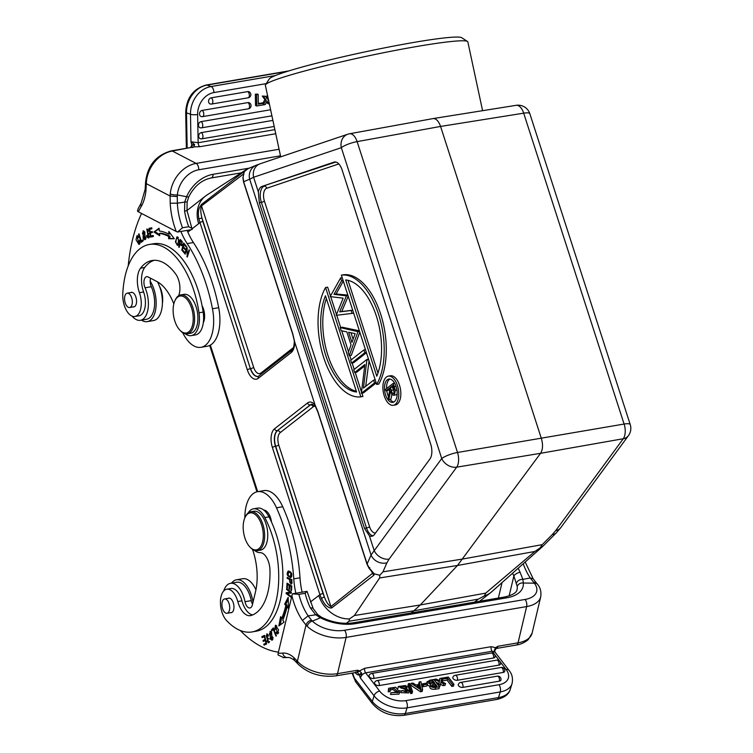<?xml version="1.0" encoding="UTF-8"?>
<svg xmlns="http://www.w3.org/2000/svg" width="753" height="753" viewBox="0 0 753 753"><rect width="100%" height="100%" fill="white"/><g stroke="black" fill="none" stroke-linecap="round" stroke-linejoin="round"><path stroke-width="1.13" d="M248.123 513A22.185 11.474 80.3 0 1 253.45 508.83A22.185 11.474 80.3 0 1 264.83 517.546A72.476 37.481 80.3 0 1 276.116 600.979A72.476 37.481 80.3 0 1 252.029 631.936A72.476 37.481 80.3 0 1 226.531 620.5A17.253 8.923 80.3 0 1 221.053 596.574A17.253 8.923 80.3 0 1 226.794 589.204A17.253 8.923 80.3 0 1 237.788 601.543A19.719 10.203 -99.7 0 0 250.363 615.653A19.719 10.203 -99.7 0 0 250.947 615.521A56.202 29.066 -99.7 0 0 267.974 591.886A56.202 29.066 -99.7 0 0 269.941 569.71A14.787 7.652 -99.7 0 0 260.077 552.646A22.185 11.474 80.3 0 1 254.514 550.396M230.531 612.688A7.398 3.821 -99.7 0 0 231.237 612.697A7.398 3.821 -99.7 0 0 233.694 609.535A7.398 3.821 -99.7 0 0 232.865 601.703A7.398 3.821 -99.7 0 0 228.743 598.117A7.398 3.821 -99.7 0 0 228.084 598.353M244.941 517.64L245.337 516.774A19.719 10.203 80.3 0 1 250.74 511.786L253.865 511.259A19.719 10.203 80.3 0 1 264.849 520.841A19.719 10.203 80.3 0 1 267.051 541.708A19.719 10.203 80.3 0 1 260.5 550.132L257.375 550.669A19.719 10.203 80.3 0 1 250.627 547.76L249.968 547.073A18.731 9.685 -99.7 0 0 262.609 541.84A18.731 9.685 -99.7 0 0 257.931 517.396A18.731 9.685 -99.7 0 0 244.941 517.64A18.731 9.685 -99.7 0 0 243.85 520.907A18.731 9.685 -99.7 0 0 249.968 547.073M253.45 508.83L257.601 508.115A22.185 11.474 80.3 0 1 268.99 516.84A72.476 37.481 80.3 0 1 280.276 600.263A72.476 37.481 80.3 0 1 256.189 631.221L252.029 631.936M226.794 589.204L230.955 588.488A17.253 8.923 80.3 0 1 241.948 600.838A19.719 10.203 -99.7 0 0 252.622 614.928M250.74 511.786A19.719 10.203 80.3 0 1 261.733 521.368A19.719 10.203 80.3 0 1 263.936 542.245A19.719 10.203 80.3 0 1 257.375 550.669M225.928 613.158A7.276 3.765 -99.7 0 0 227.058 613.281A7.276 3.765 -99.7 0 0 229.674 606.542A7.276 3.765 -99.7 0 0 225.74 599.068A7.276 3.765 -99.7 0 0 224.61 598.946A7.276 3.765 -99.7 0 0 221.984 605.685A7.276 3.765 -99.7 0 0 225.928 613.158M253.027 602.193A24.162 12.49 -99.7 0 0 245.271 583.857A24.162 12.49 -99.7 0 0 236.536 579.782A24.162 12.49 -99.7 0 0 231.529 583.133M255.935 589.787A24.162 12.49 -99.7 0 0 251.511 582.794A24.162 12.49 -99.7 0 0 242.767 578.718L236.536 579.782M185.238 333.739A22.185 11.474 -99.7 0 0 186.895 334.821A22.185 11.474 -99.7 0 0 191.281 335.622A22.185 11.474 -99.7 0 0 199.008 312.796A72.476 37.481 -99.7 0 0 163.693 247.097A72.476 37.481 -99.7 0 0 149.367 244.471A72.476 37.481 -99.7 0 0 122.767 294.338A17.253 8.923 -99.7 0 0 131.493 315.855A17.253 8.923 -99.7 0 0 134.909 316.486L139.06 315.771A17.253 8.923 -99.7 0 0 143.597 291.976A19.719 10.203 80.3 0 1 144.717 267.475A56.202 29.066 80.3 0 1 154.205 260.303M191.281 335.622L195.441 334.916A22.185 11.474 -99.7 0 0 203.169 312.09A72.476 37.481 -99.7 0 0 167.853 246.391A72.476 37.481 -99.7 0 0 153.527 243.765L149.367 244.471M134.909 316.486A17.253 8.923 -99.7 0 0 139.437 292.691A19.719 10.203 80.3 0 1 140.557 268.181A56.202 29.066 80.3 0 1 152.106 260.51A56.202 29.066 80.3 0 1 163.213 262.552A56.202 29.066 80.3 0 1 175.713 274.064A14.787 7.652 80.3 0 1 178.602 295.741M130.683 292.578A7.398 3.821 80.3 0 1 131.351 292.333A7.398 3.821 80.3 0 1 132.81 292.606A7.398 3.821 80.3 0 1 136.528 300.343A7.398 3.821 80.3 0 1 133.836 306.913A7.398 3.821 80.3 0 1 133.13 306.913M162.394 303.393A15.775 8.161 -99.7 0 0 159.457 286.187M162.046 296.626A17.253 8.923 -99.7 0 0 161.377 292.682M124.753 301.106A7.276 3.765 -99.7 0 0 129.657 307.506A7.276 3.765 -99.7 0 0 132.114 299.562A7.276 3.765 -99.7 0 0 127.21 293.171A7.276 3.765 -99.7 0 0 124.753 301.106M141.432 320.119A24.162 12.49 -99.7 0 0 147.268 321.625A24.162 12.49 -99.7 0 0 156.153 304.551A24.162 12.49 -99.7 0 0 150.167 281.123M147.268 321.625L153.508 320.562A24.162 12.49 -99.7 0 0 162.394 303.487A24.162 12.49 -99.7 0 0 157.452 281.829M183.732 296.71A18.731 9.685 80.3 0 1 193.22 319.724A18.731 9.685 80.3 0 1 182.631 332.289A18.731 9.685 80.3 0 1 179.92 330.2A18.731 9.685 80.3 0 1 173.134 309.276A18.731 9.685 80.3 0 1 174.894 300.767A18.731 9.685 80.3 0 1 183.732 296.71M174.894 300.767L175.289 299.901A19.719 10.203 80.3 0 1 180.692 294.912A19.719 10.203 80.3 0 1 184.589 295.628A19.719 10.203 80.3 0 1 194.585 319.856A19.719 10.203 80.3 0 1 187.328 333.795A19.719 10.203 80.3 0 1 183.431 333.08A19.719 10.203 80.3 0 1 180.579 330.887L179.92 330.2M180.692 294.912L184.024 294.348A19.719 10.203 80.3 0 1 187.921 295.063A19.719 10.203 80.3 0 1 197.832 315.714A19.719 10.203 80.3 0 1 190.66 333.231L187.328 333.795M543.346 545.85L540.174 547.892L542.226 544.654L552.25 534.592A12.321 8.029 44.9 0 0 556.232 532.917L560.844 527.58L628.435 435.658A12.321 9.441 -143.7 0 1 623.258 438.735L540.569 453.306C542.847 449.607 543.129 444.712 541.407 438.623L440.571 126.438L523.683 113.176A12.321 6.438 -99.1 0 0 516.163 105.326L433.276 118.55L349.514 133.77A12.321 6.306 79.7 0 1 357.12 141.62L440.571 126.438C438.717 121.233 436.288 118.607 433.276 118.55M560.844 527.58A12.321 9.441 -143.7 0 1 555.667 530.658L623.258 438.735A12.321 6.485 80 0 0 625.206 432.288A12.321 6.485 -100 0 0 624.096 424.043A12.321 2.833 -17.9 0 1 624.642 423.958A12.321 2.833 -17.9 0 1 630.233 424.57L529.83 113.703A12.321 2.833 162.1 0 0 523.683 113.176L624.096 424.043L457.523 452.478A12.321 6.269 80.6 0 1 456.695 467.171L456.695 467.171A12.321 9.441 -143.7 0 1 441.729 458.539L371.05 554.999A12.321 10.486 23.6 0 0 386.891 562.82L382.957 571.847L379.794 575.273L374.194 573.795L373.949 575.16L331.762 607.869L330.934 606.598L372.387 573.438L373.949 575.16M540.174 547.892L534.865 551.469L457.495 565.465L540.569 453.306L456.695 467.171L389.103 559.093A12.321 9.441 -143.7 0 1 374.128 550.462L369.394 535.788A12.321 6.372 -99.7 0 0 372.048 536.211A12.321 6.372 -99.7 0 0 373.46 535.515A12.321 6.372 -99.7 0 0 374.429 534.489L429.907 459.048A12.321 6.372 -99.7 0 0 430.744 444.355L342.078 169.858A12.321 6.372 -99.7 0 0 334.709 161.98A12.321 6.372 -99.7 0 0 334.012 162.13L262.006 186.424A12.321 6.372 -99.7 0 0 260.905 187.026A12.321 6.372 -99.7 0 0 258.335 191.94L259.305 202.708L364.49 528.361L369.394 535.788M534.865 551.469L485.741 593.119L484.433 595.858L478.428 599.106L413.934 610.777L411.166 612.951M379.616 577.975L457.495 565.465L420.287 604.96L413.934 610.777L349.034 621.197L349.486 618.9L354.39 615.54L379.616 577.975L379.794 575.273M484.433 595.858A29.583 24.388 52 0 0 490.871 592.47A29.583 24.388 52 0 0 491.841 591.67A29.583 24.388 52 0 0 491.982 591.538M482.588 110.682L467.839 41.895A103.538 7.201 167.9 0 0 467.481 41.453L461.645 37.697A98.605 6.852 167.9 0 0 414.319 42.337A98.605 6.852 167.9 0 0 282.375 72.994A98.605 6.852 167.9 0 0 269.292 78.943L265.508 84.76A103.538 7.201 167.9 0 0 265.367 85.296L280.709 156.85M467.481 41.453A103.538 7.201 167.9 0 0 417.793 46.328A103.538 7.201 167.9 0 0 279.25 78.51A103.538 7.201 167.9 0 0 265.508 84.76M442.453 117.082L441.842 117.176M310.49 146.797L260.049 163.815A12.321 10.514 -108.6 0 0 253.592 177.266L341.316 147.673A12.321 10.514 -108.6 0 1 347.782 134.222L347.782 134.222A12.321 10.514 -108.6 0 1 349.053 133.893A12.321 6.306 79.7 0 1 349.514 133.77A12.321 12.321 0 0 0 347.782 134.222L310.49 146.797M260.049 163.815L256.208 165.236A12.321 11.549 67.4 0 0 249.667 179.205L253.592 177.266L258.335 191.94M243.661 171.797L244.301 171.628L243.765 173.999L243.661 171.797L201.465 204.458C199.733 207.386 197.427 208.901 198.801 218.859L247.332 369.892A14.665 7.586 -99.7 0 0 258.241 378.326L291.204 352.536A14.665 7.586 -99.7 0 0 294.696 342.003L292.842 334.05A2.466 0.565 162.1 0 0 292.748 334.285L243.548 181.953A2.466 0.565 -17.9 0 1 243.633 181.708L243.04 177.35L244.301 171.628L248.114 168.606M243.04 177.35L243.774 174.028M201.465 204.458L201.503 205.87L243.407 174.122M293.435 347.604L260.924 373.046A9.733 5.036 80.3 0 1 253.686 367.426L201.503 205.87C200.43 208.779 200.58 212.807 201.955 217.975L250.391 368.659A12.199 6.306 -99.7 0 0 258.081 376.396L258.806 376.029A2.466 2.033 52 0 0 258.251 378.326M206.971 195.018A29.583 24.388 52 0 0 206.868 195.083A29.583 24.388 52 0 0 205.39 196.128A29.583 24.388 52 0 0 198.66 223.679L199.78 222.662A2.466 0.565 -17.9 0 1 202.839 221.448L201.955 217.975L198.801 218.859M294.696 342.003L315.018 404.907A14.665 7.586 -99.7 0 0 307.506 402.987L274.525 428.796A14.665 7.586 -99.7 0 0 272.388 447.47L319.931 594.672L310.377 602.005M318.745 595.454A29.583 24.388 52 0 0 349.486 618.9M321.39 598.39L324.336 596.875L323.009 593.496A2.466 0.565 162.1 0 0 319.94 594.691L321.39 598.39C323.997 603.191 325.842 605.76 326.924 606.099C328.741 607.69 330.351 608.283 331.762 607.869M371.775 571.536L372.387 573.438L372.49 572.525L374.194 573.795L369.224 568.016L369.817 567.658M372.49 572.525L368.998 568.195L367.022 564.242L317.822 411.91A2.466 0.565 -17.9 0 1 317.907 411.665L315.018 404.907M369.224 568.016L367.116 564.006A2.466 0.565 162.1 0 0 367.022 564.242M315.112 405.425L315.347 406.309M280.182 432.636A2.466 2.033 52 0 0 277.471 430.697A12.189 6.306 -99.7 0 0 275.683 446.237L324.336 596.875C326.322 602.155 328.524 605.393 330.934 606.598L278.751 445.042A9.733 5.036 -99.7 0 1 280.172 432.646L313.144 406.846A9.733 5.036 -99.7 0 1 315.309 406.262M292.748 334.285L294.498 341.598M325.56 287.514A61.624 31.871 -99.7 0 0 323.658 357.477A61.624 31.871 -99.7 0 0 360.866 396.831L325.56 287.514L327.64 287.166L330.492 295.985M330.821 297.011L336.384 314.236M336.713 315.253L340.667 327.489M341.74 330.812L348.517 351.792M349.74 355.585L351.133 359.906M352.122 362.965L354.202 369.384M355.19 372.443L361.318 391.419M361.882 393.17L362.946 396.473L360.866 396.831M376.124 382.675L374.552 382.938L361.365 393.254L363.445 392.897L376.199 382.919M369.064 360.838L365.704 386.345M361.365 393.254L364.857 364.565L354.672 372.537L356.753 372.18L364.668 365.986M365.459 349.656L363.887 349.929L364.8 352.733L351.613 363.05L353.694 362.692L366.447 352.715M359.783 332.092L351.312 355.322L349.232 355.68L348.234 352.583L351.039 344.883L346.841 331.875L341.156 330.689L340.158 327.583L357.995 331.659L349.232 355.68M340.158 327.583L342.239 327.226L359.379 330.831M348.206 296.24L341.758 311.535L352.715 310.217L351.162 310.509L352.093 313.399L336.196 315.319L343.152 298.179L330.153 296.597L340.638 277.923L341.58 280.841L334.003 294.338L346.436 295.873L339.678 311.893L351.162 310.509M343.312 281.104L336.083 293.981L347.83 295.091M343.472 274.779A61.624 31.871 80.3 0 1 380.679 314.133A61.624 31.871 80.3 0 1 378.768 384.086L376.688 384.444A61.624 31.871 -99.7 0 0 378.599 314.49A61.624 31.871 -99.7 0 0 341.391 275.137L343.472 274.779M388.341 376.133L390.421 375.775A14.787 7.652 80.3 0 1 400.041 387.108A14.787 7.652 80.3 0 1 397.339 404.05A14.787 7.652 80.3 0 1 395.4 404.935L393.32 405.293A14.787 7.652 -99.7 0 0 395.259 404.408A14.787 7.652 -99.7 0 0 397.961 387.456A14.787 7.652 -99.7 0 0 388.341 376.133A14.787 7.652 -99.7 0 0 386.411 377.018A14.787 7.652 -99.7 0 0 383.701 393.97A14.787 7.652 -99.7 0 0 393.32 405.293M356.564 392.012A56.701 29.32 80.3 0 1 325.851 355.755A56.701 29.32 80.3 0 1 325.475 295.769L356.564 392.012M326.369 298.546A56.701 29.32 -99.7 0 0 327.931 355.407A56.701 29.32 -99.7 0 0 356.32 391.268M354.672 372.537L353.769 369.723L366.956 359.407L363.435 388.115L373.648 380.133L374.552 382.938M368.518 359.143L366.956 359.407M368.706 359.736L367.144 360M375.21 379.86L373.648 380.133M364.8 352.733L366.363 352.47M351.613 363.05L350.7 360.245L363.887 349.929M359.445 331.047L357.882 331.311M359.558 331.395L357.995 331.659M355.143 333.626L348.658 332.261L351.943 342.427L355.143 333.626M353.101 339.236L351.011 332.76M342.201 277.659L340.638 277.923M343.142 280.577L341.58 280.841M336.083 293.981L334.003 294.338M347.877 295.232L346.314 295.496M347.999 295.6L346.436 295.873M341.758 311.535L339.678 311.893M353.656 313.135L352.093 313.399M341.391 275.137L376.688 384.444M345.693 279.947A56.701 29.32 80.3 0 1 376.406 316.204A56.701 29.32 80.3 0 1 376.782 376.199L345.693 279.947M348.018 280.332L377.968 373.064M387.296 379.757A11.832 6.118 80.3 0 1 388.84 379.051A11.832 6.118 80.3 0 1 396.539 388.106A11.832 6.118 80.3 0 1 394.374 401.669A11.832 6.118 80.3 0 1 392.821 402.375A11.832 6.118 80.3 0 1 385.122 393.311A11.832 6.118 80.3 0 1 387.296 379.757M389.913 379.041A11.832 6.118 -99.7 0 0 389.367 379.399A11.832 6.118 -99.7 0 0 386.581 388.576M386.769 390.685A11.832 6.118 -99.7 0 0 388.501 396.709M390.11 399.41A11.832 6.118 -99.7 0 0 393.828 402.027M394.6 383.136L393.235 383.371L385.545 389.386L386.007 390.816L388.087 390.468L389.885 389.056M391.908 394.177L390.939 399.278L388.859 399.627L390.506 390.976C391.475 394.356 392.784 395.702 394.421 395.014L395.334 390.27L393.235 383.371M396.502 394.657L393.781 395.325L396.502 394.657L397.179 393.791M386.007 390.816L389.555 388.04L389.932 389.207L388.284 397.857L388.859 399.627M396.916 389.998L395.334 390.27M393.96 393.584L393.885 388.416L392.915 385.414L390.346 387.428L391.287 390.355C391.899 392.802 392.793 393.875 393.96 393.584L393.603 393.753M390.346 387.428L392.426 387.07L394.478 392.661M392.426 387.07L393.245 386.43M436.006 682.218L438.839 683.583L438.425 685.381M434.255 679.95L434.415 679.385L439.357 681.71L438.735 684.684L440.496 684.402L439.94 686.209L439.178 686.35M418.734 683.79L419.242 681.926L419.788 684.336M410.79 685.145L420.475 691.753L421.04 689.946L422.621 689.673L422.075 691.546L422.339 690.576M420.569 691.734L422.066 691.48M462.897 687.376A3.191 1.911 -162.8 0 1 459.622 686.67A3.191 1.911 -162.8 0 1 458.671 685.832A3.191 1.911 -162.8 0 1 458.351 684.317A3.2 3.2 0 0 1 460.761 682.397A3.2 1.657 80.3 0 1 461.928 682.943A3.2 1.657 80.3 0 1 462.897 687.376L499.418 681.136A3.2 1.657 -99.7 0 0 498.439 676.702A3.2 1.657 -99.7 0 0 497.281 676.166L460.761 682.397M500.971 679.601A3.191 1.911 -162.8 0 1 500.961 679.959A3.191 1.911 -162.8 0 1 500.82 680.317A3.191 1.911 -162.8 0 1 500.557 680.646A3.191 1.911 -162.8 0 1 500.284 680.844A3.191 1.911 -162.8 0 1 499.813 681.041A3.191 1.911 -162.8 0 1 499.418 681.136M457.438 680.26A3.191 1.911 -162.8 0 1 454.163 679.545A3.191 1.911 -162.8 0 1 453.202 678.707A3.191 1.911 -162.8 0 1 452.882 677.201A3.2 3.2 0 0 1 455.301 675.281A3.2 1.657 80.3 0 1 456.459 675.817A3.2 1.657 80.3 0 1 457.438 680.26L503.211 672.438A3.2 1.657 -99.7 0 0 502.232 668.005A3.2 1.657 -99.7 0 0 501.074 667.469L455.301 675.281M504.764 670.904A3.191 1.911 -162.8 0 1 504.745 671.262A3.191 1.911 -162.8 0 1 504.614 671.62A3.191 1.911 -162.8 0 1 504.35 671.949A3.191 1.911 -162.8 0 1 504.077 672.147A3.191 1.911 -162.8 0 1 503.606 672.344A3.191 1.911 -162.8 0 1 503.211 672.438M379.183 685.569A3.191 1.911 -162.8 0 1 375.898 684.863A3.191 1.911 -162.8 0 1 374.947 684.025A3.191 1.911 -162.8 0 1 374.627 682.51A3.2 3.2 0 0 1 377.046 680.59A3.2 1.657 80.3 0 1 378.834 682.162A3.2 1.657 80.3 0 1 379.183 685.569L498.975 665.106A3.2 1.657 -99.7 0 0 498.627 661.708A3.2 1.657 -99.7 0 0 496.839 660.136L377.046 680.59M500.538 663.572A3.191 1.911 -162.8 0 1 500.519 663.939A3.191 1.911 -162.8 0 1 500.387 664.297A3.191 1.911 -162.8 0 1 500.114 664.617A3.191 1.911 -162.8 0 1 499.841 664.814A3.191 1.911 -162.8 0 1 499.38 665.021A3.191 1.911 -162.8 0 1 498.975 665.115M373.714 678.453A3.191 1.911 -162.8 0 1 370.438 677.747A3.191 1.911 -162.8 0 1 369.478 676.909A3.191 1.911 -162.8 0 1 369.158 675.394A3.2 3.2 0 0 1 371.577 673.474A3.2 1.657 80.3 0 1 373.366 675.046A3.2 1.657 80.3 0 1 373.714 678.453L493.507 658A3.2 1.657 -99.7 0 0 493.168 654.592A3.2 1.657 -99.7 0 0 491.37 653.02L371.577 673.474M495.069 656.456A3.191 1.911 -162.8 0 1 495.05 656.823A3.191 1.911 -162.8 0 1 494.919 657.181A3.191 1.911 -162.8 0 1 494.646 657.501A3.191 1.911 -162.8 0 1 494.373 657.698A3.191 1.911 -162.8 0 1 493.912 657.906A3.191 1.911 -162.8 0 1 493.507 658M441.399 679.921L442.171 680.947M441.38 679.997L441.823 678.124L442.632 679.027L442.18 680.957L447.009 680.119L451.828 686.397L452.384 684.59L453.946 684.326L453.438 686.199L453.664 685.23M451.894 686.388L453.391 686.134M440.496 684.402L440.872 682.406L443.733 683.846L445.55 683.526L441.051 681.371L441.663 678.142L439.884 678.453L439.272 680.58M445.55 683.526L445.032 685.362L443.178 685.663L440.317 684.213M407.947 685.494L410.762 693.551L411.317 691.743L408.465 683.686L407.9 685.503M410.799 693.541L412.013 693.4L412.268 692.431M407.006 691.951L404.022 691.273M409.331 691.141L408.766 692.948L400.784 692.628L401.34 690.821L402.808 690.51C405.688 691.894 407.269 691.772 407.571 690.134L407.298 691M404.417 688.308L400.681 687.931M401.227 691.179L399.429 690.661M397.8 688.59L398.412 686.501L407.627 690.567M429.897 686.247L427.224 685.023M435.686 687.442L439.507 686.792L433.907 679.488L429.784 680.185L427.186 682.114L430.622 684.458C429.897 686.632 431.582 687.63 435.686 687.442L435.121 689.249C431.027 689.437 429.342 688.44 430.057 686.265M435.121 689.249L438.999 688.666L439.225 687.696M390.299 689.004L389.998 691.743L388.219 691.743L388.633 688.261L395.796 687.244L399.579 692.318L391.071 692.666L397.923 692.092L393.386 687.611L390.336 688.713M399.579 692.318L399.024 694.134L390.506 694.473L391.071 692.666M397.283 692.835L392.821 689.419L389.941 690.181M422.179 685.616L422.932 686.698L426.923 686.011L427.478 684.204L426.669 683.14L422.668 683.818L422.113 685.625M352.799 672.956A9.365 4.847 -99.7 0 0 355.369 679.385L372.321 701.457L374.062 695.8L360.423 678.029C361.195 675.3 362.937 673.568 365.647 672.843L379.653 691.094A19.719 11.813 17.2 0 0 405.801 700.629L498.975 684.722A19.719 11.813 17.2 0 0 507.964 679.074A19.719 11.813 17.2 0 0 506.11 669.502L500.246 661.868M495.182 652.362L494.674 650.837L496.152 648.484A5.177 2.673 -99.7 0 0 497.874 646.272L495.643 647.684L491.191 646.686L364.734 668.278L359.416 670.942L357.694 670.208A5.177 2.673 80.3 0 1 356.225 672.344A5.177 2.673 80.3 0 1 355.971 672.42A2.956 1.958 -41.9 0 1 356.018 673.53L355.152 672.561M361.487 673.747L359.209 674.848L360.423 678.029L361.675 673.126L359.416 670.942L357.496 672.495L359.209 674.848A8.132 4.207 80.3 0 1 356.018 673.53M357.524 672.213L357.694 670.208L337.523 673.653A5.177 2.673 80.3 0 1 335.8 675.865L356.254 672.429L355.727 671.987M496.152 648.484L516.323 645.039A5.177 2.673 -99.7 0 0 518.045 642.827L497.874 646.272L495.879 648.597L495.643 647.684L494.222 650.488L495.145 652.277M364.734 668.278A3.454 1.788 -99.7 0 0 365.647 672.843L492.104 651.26L495.107 652.23L508.99 670.311A5.177 3.163 142.5 0 0 506.11 669.502M494.523 651.034L494.401 651.769M494.222 650.488L494.269 651.449M518.262 568.167A44.126 22.816 -99.7 0 0 520.097 572.252L522.883 579.349L523.307 583.001A34.516 18.75 13.3 0 1 506.788 597.816A5.177 2.673 -99.7 0 0 504.915 596.941C512.718 595.058 516.765 592.583 517.047 589.533A29.339 15.935 13.3 0 0 517.236 586.559A5.177 4.273 -5.7 0 1 523.307 583.001L534.385 583.199A5.177 3.614 -37.5 0 1 537.473 584.262M335.8 675.865C320.674 677.512 308.052 673.559 297.934 663.995A5.177 3.426 -41.9 0 1 297.416 661.285L306.01 625.018L307.215 626.289A5.177 3.21 -45.9 0 1 312.382 621.103L321.578 617.309C332.28 622.467 342.916 624.303 353.505 622.787A5.177 2.673 80.3 0 1 355.378 623.663A34.516 18.75 13.3 0 1 320.204 617.676L315.667 614.721L310.452 608.038A44.126 22.816 80.3 0 1 305.134 593.298L307.026 591.321L292.399 593.825L298.894 594.362A44.126 22.816 -99.7 0 0 308.128 615.86L317.71 614.561L321.578 617.309M297.934 663.995L297.134 663.111A5.177 3.426 -41.9 0 1 296.626 660.4L297.416 661.285A29.828 16.208 13.3 0 0 337.523 673.653L346.107 637.405A29.828 16.208 -166.7 0 1 307.215 626.289M296.626 660.4L293.661 657.397L294.602 660.541C291.722 658.216 289.378 657.209 287.571 657.51A5.177 4.424 -94.8 0 1 282.761 653.096A147.908 76.486 80.3 0 1 278.158 653.218L292.399 593.825M313.267 608.725A5.177 2.203 153.8 0 0 313.248 608.678A5.177 2.203 153.8 0 0 310.452 608.038M317.71 614.561L313.239 608.678L307.026 591.321M305.134 593.298L298.894 594.362M311.469 620.114L308.118 615.86L302.424 620.425L306.01 625.018C306.942 622.458 308.758 620.82 311.469 620.114L312.382 621.103A24.651 13.394 -166.7 0 0 344.516 630.28L525.048 599.463A24.651 13.394 -166.7 0 0 534.385 583.199L530.281 577.984L529.02 578.219M283.777 657.614L278.017 654.969L278.158 653.218M502.044 582.596L498.373 598.061M533.171 578.803L530.281 577.984A44.126 22.816 80.3 0 1 523.222 563.762M520.097 572.242A5.177 2.203 153.8 0 0 513.875 575.923A49.303 25.498 80.3 0 1 512.605 573.202M517.236 586.559L513.875 575.923L509.132 595.915M516.53 582.916C517.622 580.601 519.739 579.415 522.883 579.349L530.281 577.984M422.621 689.673L420.927 681.7L419.261 681.983L418.696 683.799M421.04 689.946L411.26 683.347L413.03 683.046L415.844 685.004L419.826 684.326L419.261 681.983M420.07 685.305L420.56 687.498A14.269 8.547 17.2 0 0 420.918 688.609L417.077 685.87L420.08 685.362L418.922 687.169M420.56 687.498L420.08 685.362M411.26 683.347L410.705 685.164M419.553 687.056L419.816 686.209M453.946 684.326L448.336 677.022L441.889 678.124L441.324 679.931M442.115 680.957L442.679 679.15L441.889 678.124M452.384 684.59L447.564 678.312L447.009 680.119M442.679 679.15L447.564 678.312M434.415 679.385L436.251 679.084L439.564 680.721L439.884 678.453M443.178 685.663L443.733 683.846M438.735 684.684L438.491 685.465M438.839 683.583L439.357 681.71M411.317 691.743L412.55 691.527L409.707 683.479L408.465 683.686M412.55 691.527L411.995 693.344M401.34 690.821L409.331 691.132L406.3 688.43L401.556 688.214L400.069 686.887L407.194 686.849L405.519 685.512L398.412 686.501M405.396 688.336L405.754 687.169M407.194 686.849L406.686 688.496M426.65 683.291L427.205 681.484L426.81 683.329M430.622 684.458L429.737 686.764M432.919 680.816L434.66 683.075L430.179 683.404L429.154 681.7L432.919 680.816L432.391 682.51L429.201 683.093M431.864 685.117L432.128 684.806C431.074 686.294 432.683 686.717 436.956 686.068L435.441 684.101L433.342 684.458L432.815 686.152L431.601 686.501M431.902 685.531L433.342 684.458M439.507 686.792L438.952 688.6M429.728 681.399L429.304 682.773M429.615 682.99L432.401 682.51L433.05 683.357L432.655 681.663M435.441 684.101L434.914 685.795L432.815 686.152M434.914 685.795L435.347 686.35L435.187 684.938M390.543 689.936L388.764 689.927L388.623 688.261M388.219 691.743L388.764 689.927M422.932 686.698L423.487 684.882L422.668 683.818M423.487 684.882L427.478 684.204M439.959 686.143L440.213 685.305M440.505 684.355L440.637 683.668M422.612 689.607L420.889 681.71M415.769 684.957L412.945 683.065M420.965 689.889L420.55 691.8L410.78 685.211L411.194 683.3L420.965 689.889M453.899 684.261L448.27 677.032M442.18 680.957L441.719 680.448M447.517 678.246L452.337 684.524L451.875 686.463L447.056 680.185L447.282 679.215M412.531 691.461L409.66 683.489M411.298 691.678L410.78 693.617L407.928 685.569L408.437 683.63L411.298 691.678M439.46 686.727L433.832 679.498M432.871 680.75L434.594 683.084M435.394 684.035L436.891 686.077M426.942 685.955L427.205 685.108M427.431 684.138L427.073 683.668M422.16 685.691L422.602 683.818L423.45 684.769L422.998 686.689L422.518 686.162M244.838 517.885A34.516 17.846 80.3 0 1 257.554 491.69A34.516 17.846 80.3 0 1 270.045 497.517A34.516 17.846 80.3 0 1 276.492 507.786A113.392 58.64 80.3 0 1 293.774 578.859A49.303 25.498 -99.7 0 0 295.854 593.232M223.726 590.983A21.696 11.22 80.3 0 1 230.503 583.311A21.696 11.22 80.3 0 1 234.089 583.773A21.696 11.22 80.3 0 1 238.353 586.973A21.696 11.22 80.3 0 1 245.007 601.703A7.398 3.821 -99.7 0 0 249.949 607.972A7.398 3.821 -99.7 0 0 252.406 604.81L255.568 591.453A44.371 22.948 -99.7 0 0 252.519 549.379M278.412 652.145A147.908 76.486 80.3 0 1 240.226 630.477M287.175 577.41L287.166 578.266L289.096 579.208L291.129 584.112L291.825 583.123L291.938 579.716L287.175 577.41M290.837 577.495C292.785 574.426 291.9 572.289 288.173 571.094C286.244 574.125 287.128 576.252 290.837 577.495L290.602 577.551M291.373 592.263L291.213 593.091L287.232 593.505L291.26 593.082L291.373 592.263L286.686 588.686L286.573 589.448L290.272 592.263L291.176 592.112M287.514 592.545L287.373 593.289L286.121 593.505L286.281 592.677L290.272 592.263L286.234 592.677L286.121 593.505L290.809 597.073L290.922 596.32L287.232 593.505L291.223 593.006L288.484 593.289M280.596 616.679L278.883 625.922L284.032 622.129L282.78 620.143A85.541 44.239 -99.7 0 0 287.081 606.88L288.474 608.433L288.173 597.327L284.662 604.16L285.848 605.497A83.075 42.959 80.3 0 1 281.669 618.382L280.596 616.679M290.818 585.476L289.717 585.665L289.491 589.298L288.945 588.695L289.161 585.316L288.945 588.818L289.491 589.166L289.717 585.665L291.166 586.559L290.931 590.305L291.486 590.644L291.778 586.069L287.044 583.133L286.742 587.858L287.307 588.206L287.552 584.319L289.161 585.316L290.263 585.128M271.522 522.064A12.321 6.372 -99.7 0 0 267.484 512.153A12.321 6.372 -99.7 0 0 263.691 510.026M270.402 639.165L271.974 640.21L271.645 632.435L270.054 631.362L270.402 639.165L271.193 639.024M273.273 627.936L271.372 630.101L271.739 631.014L273.235 629.31L275.993 636.163L276.398 635.701L273.273 627.936M266.195 635.598L268.595 635.984L266.76 633.913L268.35 641.848L267.334 640.681L266.92 641.048L268.557 642.855L266.195 635.598L268.143 634.779M264.567 635.372L261.875 636.624L262.119 637.631L264.341 636.596L265.056 639.513L263.061 640.445L263.305 641.443L265.31 640.511L265.95 643.137L263.814 644.126L264.068 645.142L266.684 643.919L264.567 635.372M275.184 629.64L274.836 627.814L275.607 626.261L277.443 632.925L276.389 632.125L276.144 632.887L277.593 633.922L278.535 629.772L275.457 625.225L274.694 629.913L275.184 629.64M230.503 583.311L236.734 582.248A21.696 11.22 80.3 0 1 244.593 585.909A21.696 11.22 80.3 0 1 251.248 600.63A7.398 3.821 -99.7 0 0 252.537 604.264M257.554 491.69L263.795 490.627A34.516 17.846 80.3 0 1 276.285 496.453A34.516 17.846 80.3 0 1 282.733 506.722A113.392 58.64 80.3 0 1 300.014 577.796A49.303 25.498 -99.7 0 0 302.094 592.169M266.421 511.136A12.321 6.372 -99.7 0 0 266.007 511.871L265.875 512.134M288.408 578.003L287.166 578.266M288.408 578.05L290.347 578.991L289.096 579.208M290.959 583.161L291.637 583.744M289.66 579.481L291.364 580.299L291.27 582.737C290.14 583.697 289.604 582.606 289.66 579.481L291.938 579.763M291.929 580.205L291.364 580.299M291.872 582.634L290.884 583.17L292.136 582.954M289.086 571.047L288.465 571.941M289.736 576.6L291.166 577.325M288.55 571.922L290.912 573.202L290.423 576.647L288.117 575.433L288.55 571.922L290.498 571.762M291.788 576.412L290.423 576.647M287.477 589.288L286.573 589.448M287.571 593.439L287.467 592.555M280.285 624.896L281.528 618.157M287.081 606.88L288.427 606.777M284.662 604.16L285.905 603.953L288.23 599.426M285.848 605.497L287.1 605.28L285.905 603.953M287.1 605.28A83.075 42.959 -99.7 0 1 282.921 618.166L281.669 618.382M287.335 587.764L286.742 587.858M287.552 584.319L288.653 584.13M289.048 588.808L289.519 588.724M291.166 586.559L291.75 586.465M290.931 590.305L291.515 590.201M273.066 639.005L271.814 639.222L269.376 634.082L270.205 632.36L272.671 637.575L271.814 639.222L272.567 639.881M270.713 631.485L270.261 632.351M273.603 628.755L271.372 630.101M273.235 629.31L273.791 629.216M269.602 641.631L268.35 641.848M269.245 638.93L267.287 638.026M266.863 634.995L267.39 634.035M267.437 640.963L266.92 641.048M268.576 641.81L269.169 642.497M264.651 635.701L261.875 636.624M263.117 636.407L263.286 637.094M264.341 636.596L264.849 636.511M265.056 639.513L265.574 639.429M263.061 640.445L264.303 640.229L264.472 640.907M265.621 639.617L264.303 640.229M265.31 640.511L265.818 640.427M265.95 643.137L266.468 643.053M263.814 644.126L265.065 643.919L265.235 644.596M266.515 643.241L265.065 643.919M276.944 632.755L276.144 632.887M275.654 626.251L276.116 625.395M278.186 633.546L277.556 632.906M268.303 99.001L267.87 99.754L268.708 100.874M247.709 91.602A3.191 2.626 -70 0 1 249.121 91.81A3.2 3.2 0 0 1 248.17 97.805A3.2 1.657 -99.7 0 0 249.347 95.546A3.2 1.657 -99.7 0 0 247.709 91.602L211.188 97.834A3.2 1.657 80.3 0 1 212.835 101.777A3.2 1.657 80.3 0 1 211.649 104.046A3.2 1.657 80.3 0 1 211.301 104.036A3.191 2.626 -70 0 1 210.435 104.018A3.191 2.626 -70 0 1 208.553 101.391A3.191 2.626 -70 0 1 208.59 100.761A3.191 2.626 -70 0 1 208.656 100.441A3.191 2.626 -70 0 1 208.797 99.989A3.191 2.626 -70 0 1 209.4 98.935A3.191 2.626 -70 0 1 209.852 98.474A3.191 2.626 -70 0 1 210.228 98.201A3.191 2.626 -70 0 1 210.774 97.937A3.191 2.626 -70 0 1 211.188 97.834M247.906 102.596A3.191 2.626 -70 0 1 249.318 102.813A3.2 3.2 0 0 1 248.368 108.808A3.2 1.657 -99.7 0 0 249.544 106.54A3.2 1.657 -99.7 0 0 247.906 102.596L202.133 110.418A3.2 1.657 80.3 0 1 203.771 114.362A3.2 1.657 80.3 0 1 202.595 116.621A3.2 1.657 80.3 0 1 202.246 116.611A3.191 2.626 -70 0 1 201.38 116.593A3.191 2.626 -70 0 1 199.498 113.976A3.191 2.626 -70 0 1 199.536 113.345A3.191 2.626 -70 0 1 199.601 113.025A3.191 2.626 -70 0 1 199.743 112.564A3.191 2.626 -70 0 1 200.345 111.519A3.191 2.626 -70 0 1 200.797 111.058A3.191 2.626 -70 0 1 201.173 110.785A3.191 2.626 -70 0 1 201.719 110.522A3.191 2.626 -70 0 1 202.133 110.418M201.107 121.628A3.2 1.657 80.3 0 1 202.726 124.979A3.2 1.657 80.3 0 1 201.559 127.841A3.2 1.657 80.3 0 1 201.211 127.822A3.191 2.626 -70 0 1 200.345 127.812A3.191 2.626 -70 0 1 198.463 125.186A3.191 2.626 -70 0 1 198.5 124.556A3.191 2.626 -70 0 1 198.566 124.236A3.191 2.626 -70 0 1 198.707 123.774A3.191 2.626 -70 0 1 199.31 122.73A3.191 2.626 -70 0 1 199.761 122.268A3.191 2.626 -70 0 1 200.138 121.995A3.191 2.626 -70 0 1 200.684 121.732A3.191 2.626 -70 0 1 201.098 121.628L270.609 109.759M201.296 132.622A3.2 1.657 80.3 0 1 202.924 135.973A3.2 1.657 80.3 0 1 201.757 138.834A3.2 1.657 80.3 0 1 201.409 138.825A3.191 2.626 -70 0 1 200.543 138.806A3.191 2.626 -70 0 1 198.66 136.189A3.191 2.626 -70 0 1 198.698 135.559A3.191 2.626 -70 0 1 198.764 135.239A3.191 2.626 -70 0 1 198.905 134.778A3.191 2.626 -70 0 1 199.507 133.733A3.191 2.626 -70 0 1 199.959 133.272A3.191 2.626 -70 0 1 200.336 132.999A3.191 2.626 -70 0 1 200.882 132.735A3.191 2.626 -70 0 1 201.296 132.622L272.897 120.405M255.549 105.505L256.82 105.966L256.613 94.68L255.352 94.219L255.691 105.486M262.609 103.048L258.345 103.443M257.545 94.181L255.493 94.191M263.268 104.761L266.138 100.121L264.868 99.575L266.138 100.121L263.559 96.553L262.26 96.055L264.868 99.575L262.891 103.152M265.404 101.439L265.79 100.695M263.484 104.855L265.272 104.545L267.033 101.203L268.906 103.905L267.635 103.443L266.637 101.956M267.343 95.207L266.148 97.344M262.26 96.055L265.376 96.224L263.559 96.553M191.751 147.324L191.507 147.409A5.177 2.673 80.3 0 1 192.533 147.597L193.803 146.891L199.893 146.684L275.749 133.733M191.507 147.409L171.336 150.854A5.177 2.673 80.3 0 1 172.362 151.042L193.803 146.891L194.641 144.52L190.98 141.743L190.49 114.268L186.518 112.828L187.13 146.948A9.365 4.847 -99.7 0 0 187.196 148.143M274.873 129.638L198.143 142.731L190.98 141.743L191.836 145.169L194.133 144.124M191.667 147.381L191.846 145.169A8.132 4.207 80.3 0 0 190.81 147.532M194.641 144.52L191.893 145.555M146.27 185.172A5.177 1.619 -178.2 0 1 145.461 184.259L145.15 189.361L145.941 190.603L146.317 183.657A29.828 23.767 117.5 0 1 172.362 151.042L196.147 163.41A5.177 2.673 80.3 0 1 198.764 169.773A24.651 19.644 -62.5 0 0 177.36 194.942L177.284 196.608L170.112 196.034L170.206 203.216L177.341 203.188A44.126 22.816 -99.7 0 0 182.49 227.773L188.73 226.7A44.126 22.816 80.3 0 1 184.57 211.104L184.786 201.795L186.706 196.411A34.516 27.503 117.5 0 1 213.108 174.31A5.177 2.673 80.3 0 1 211.207 177.972C201.578 179.948 194.058 186.33 188.645 197.107L177.36 194.942A5.177 1.412 -174.4 0 1 170.244 193.86L170.112 196.034L146.317 183.657A5.177 1.619 -178.2 0 1 145.508 182.753C147.362 165.735 155.975 155.109 171.336 150.854M170.206 203.216A49.303 25.498 -99.7 0 0 176.258 231.5L177.492 232.028L192.128 229.533L191.883 228.31L188.73 226.7M176.258 231.5L138.364 211.8A147.908 76.486 80.3 0 1 141.31 206.35A5.177 3.774 -149.7 0 1 141.206 202.999L138.232 208.477M138.176 208.59L137.47 211.141L138.364 211.8M182.49 227.773L177.492 232.028M177.284 196.608L177.341 203.188L178.706 202.934M184.57 211.104L187.026 210.652L191.883 228.31M188.645 197.107L187.121 202.115L187.026 210.661M186.17 201.889L177.341 203.188M256.82 105.966L263.277 104.865L263.239 103.283L258.354 104.121L258.175 94.417L256.613 94.68M256.914 93.956L258.175 94.417M261.978 102.822L263.239 103.283M266.167 97.382L267.4 97.824L266.976 98.605L265.376 96.224M267.4 97.824L267.87 96.986L267.353 97.815M266.769 97.598L266.167 97.297M266.741 96.29L267.484 95.189M256.82 106.069L255.549 105.411L255.342 94.116L256.622 94.784L256.82 106.069M263.277 103.396L263.258 104.074M258.354 104.215L258.185 94.511M187.13 230.38A49.303 25.498 -99.7 0 0 193.408 242.532A113.392 58.64 80.3 0 1 218.699 307.704A34.516 17.846 80.3 0 1 219.885 321.851A34.516 17.846 80.3 0 1 207.197 346.248L200.957 347.312A34.516 17.846 80.3 0 1 182.687 332.647M150.581 278.243A7.398 3.821 -99.7 0 0 151.306 286.714A21.696 11.22 80.3 0 1 154.619 303.901A21.696 11.22 80.3 0 1 146.647 319.234L140.406 320.298A21.696 11.22 80.3 0 1 132.133 316.147M180.899 231.444A49.303 25.498 -99.7 0 0 187.168 243.596A113.392 58.64 80.3 0 1 212.459 308.768A34.516 17.846 80.3 0 1 213.645 322.915A34.516 17.846 80.3 0 1 200.957 347.312M128.198 265.922A147.908 76.486 80.3 0 1 141.564 213.457M173.83 303.901A44.371 22.948 -99.7 0 0 156.878 281.518L148.115 276.953A7.398 3.821 -99.7 0 0 146.647 276.69A7.398 3.821 -99.7 0 0 145.065 287.778A21.696 11.22 80.3 0 1 148.379 304.965A21.696 11.22 80.3 0 1 140.406 320.298M139.371 240.292L139.606 242.137L138.844 243.454L137.168 236.63L138.288 237.619L138.608 236.95L137.008 235.633L136.039 239.821L138.966 244.48L139.879 240.132L139.371 240.292L139.898 240.207M179.007 240.329L176.993 236.8L175.43 241.892L177.444 245.459L179.007 240.329M178.743 246.918L179.195 247.389L179.816 244.358L179.223 247.285L178.725 247.031L180.259 239.463L178.743 246.918L179.318 246.824M180.701 244.207L179.816 244.358L181.605 245.76L182.075 241.402L180.259 239.463M153.941 232.018L159.711 235.745L159.523 233.392A83.075 42.959 80.3 0 1 168.681 236.442L168.606 238.701L174.282 238.767L168.832 231.453L168.747 234.098A85.541 44.239 -99.7 0 0 159.316 230.964L159.09 228.225L153.941 232.018L159.147 228.884M203.319 322.708A12.321 6.372 -99.7 0 0 204.609 316.834A12.321 6.372 -99.7 0 0 202.096 305.793M150.572 237.101L153.405 236.489L153.217 235.454L150.882 235.962L150.346 232.997L152.445 232.536L152.257 231.51L150.158 231.971L149.668 229.298L151.908 228.808L151.72 227.773L148.972 228.375L150.572 237.101M181.793 250.09L184.297 253.046L184.513 252.208L182.452 249.78L183.083 247.361L184.946 249.554L185.163 248.725L183.299 246.532L183.873 244.358L185.85 246.702L186.076 245.864L183.647 243.003L181.793 250.09L182.602 249.958M184.73 253.592L185.144 254.147L186.857 248.904L187.281 257.037L189.474 250.363L189.059 249.808L187.337 255.051L186.923 246.918L184.73 253.592L185.36 253.488M144.868 232.15L143.117 230.794L143.155 238.372L144.915 239.755L144.868 232.15M141.206 242.362L143.286 240.696L142.976 239.727L141.329 241.045L138.966 233.816L138.524 234.164L141.206 242.362M149.621 236.404L146.948 235.35L147.061 237.091L148.473 238.004L146.976 230.023L148.096 231.369L148.548 231.096L146.788 229.006L148.934 236.527L148.35 236.95L149.593 236.734M139.587 244.113L138.91 243.445M137.253 236.621L137.667 235.793M177.642 236.96L177.19 237.769M177.454 244.461L178.037 245.083M178.565 244.076L177.746 244.217C175.816 243.831 175.477 241.76 176.72 237.995C178.612 238.325 178.96 240.395 177.746 244.217L178.565 244.273M176.72 237.995L178.357 237.562M181.595 244.706L182.16 245.233M179.995 243.473L180.541 240.809L181.831 242.221L181.482 244.725L179.995 243.473M181.435 240.659L180.541 240.809M182.405 242.118L181.831 242.221M159.627 234.672L155.193 231.802M159.523 233.392L160.766 233.185A83.075 42.959 -99.7 0 1 169.924 236.226L168.681 236.442M168.606 238.701L169.858 238.485L169.924 236.226M174.112 238.541L169.858 238.485M170.018 233.054L169.999 233.882L168.747 234.098M150.882 235.962L153.236 235.51M150.158 231.971L152.266 231.566M148.972 228.375L150.224 228.159L150.402 229.138M151.73 227.83L150.224 228.159M150.892 231.839L151.08 232.837M151.626 235.84L151.814 236.837M183.083 247.361L183.892 247.229M183.873 244.358L184.683 244.217M186.857 248.904L187.356 248.819M186.838 256.444L187.516 256.321M187.337 255.051L187.968 254.938M143.785 230.917L143.324 231.783L145.583 237.28L144.764 238.757L145.498 239.416M146.007 238.541L144.764 238.757L142.449 233.185L143.286 231.792L144.538 231.576M141.329 241.045L143.174 240.348M138.524 234.164L139.051 234.079M142.053 240.922L142.251 241.525M147.004 235.538L146.506 235.623M149.075 237.694L148.35 236.95M147.428 229.119L147.004 230.013M147.419 232.715L149.113 233.712M264.83 517.546L268.99 516.84M241.948 600.838L237.788 601.543M144.717 267.475L140.557 268.181M203.169 312.09L199.008 312.796M139.437 292.691L143.597 291.976M552.25 534.592L555.667 530.658M382.957 571.847L462.869 558.99L542.226 544.654M210.351 345.109L257.686 491.662M474.569 602.127L478.428 599.106M349.034 621.197L346.286 623.343M354.39 615.54L420.287 604.96L485.741 593.119M292.842 334.05L243.633 181.708L249.667 179.205L371.05 554.999L367.116 564.006L317.907 411.665M253.686 367.426A2.466 0.565 -17.9 0 1 250.617 368.622A12.189 6.306 -99.7 0 0 258.166 376.368M202.839 221.448L250.391 368.659A2.466 0.565 -17.9 0 0 247.323 369.855M198.66 223.679L192.043 228.856M190.914 229.74L187.864 232.131M389.103 559.093L386.891 562.82M441.729 458.539A12.321 2.833 -17.9 0 1 457.523 452.478L357.12 141.62A12.321 2.833 162.1 0 0 341.316 147.673L441.729 458.539M274.544 428.777A2.466 2.033 52 0 0 277.255 430.725A12.199 6.306 -99.7 0 0 275.457 446.275L275.683 446.237A2.466 0.565 162.1 0 0 278.751 445.042M272.388 447.47A2.466 0.565 162.1 0 1 275.457 446.275L323.009 593.496M315.356 406.319L312.015 404.173A12.199 6.306 -99.7 0 0 310.217 404.926L277.255 430.725L310.443 404.907A2.466 2.033 -128 0 1 313.144 406.846M312.1 404.163A12.189 6.306 -99.7 0 0 310.443 404.907L310.217 404.926A2.466 2.033 -128 0 1 307.506 402.987M291.213 352.526A2.466 2.033 -128 0 1 291.778 350.23C293.237 349.354 294.084 346.399 294.31 341.354M260.999 374.307A2.466 2.033 52 0 0 260.933 373.036M335.8 162.036L262.006 186.424M338.822 163.919A9.733 5.026 -99.7 0 0 338.709 163.956L266.713 188.25A2.466 2.099 71.4 0 0 264.228 186.179A12.189 6.306 -99.7 0 0 263.136 186.782A12.189 6.306 -99.7 0 0 261.347 202.322L366.523 527.975A12.189 6.306 -99.7 0 0 373.093 535.769M259.305 202.708L261.347 202.322A2.466 0.565 162.1 0 0 264.416 201.126L369.601 526.789A9.733 5.036 -99.7 0 0 375.54 532.983M334.012 162.13L335.433 161.98M266.713 188.25A9.733 5.026 -99.7 0 0 264.416 201.126M369.591 526.78A2.466 0.565 -17.9 0 1 366.523 527.975L364.49 528.361M396.003 386.27L394.271 386.562M393.367 390.007L391.287 390.355M499.503 660.899L494.777 654.743M494.034 653.783L492.104 651.26A3.454 1.788 80.3 0 1 491.191 646.686M405.801 700.629A5.177 2.673 80.3 0 1 407.166 707.481A5.177 2.673 80.3 0 1 407.072 707.839L405.321 713.496L498.495 697.589A24.896 14.909 17.2 0 0 510.289 689.315L512.031 683.658A24.896 14.909 -162.8 0 1 511.588 684.806A24.896 14.909 -162.8 0 1 500.246 691.932L407.072 707.839A24.896 14.909 -162.8 0 1 374.062 695.8A5.177 3.163 -37.5 0 1 379.653 691.094M516.323 645.039C516.756 644.897 522.224 644.606 528.248 639.636L532.136 633.047A29.828 16.208 13.3 0 1 518.045 642.827L526.639 606.579L346.107 637.405A5.177 2.673 80.3 0 0 344.516 630.28M361.675 673.126L359.049 674.537M403.702 715.35C391.061 716.649 380.689 712.818 372.575 703.867A5.177 3.163 -37.5 0 1 372.321 701.457A24.896 14.909 17.2 0 0 405.321 713.496A5.177 2.673 80.3 0 1 403.702 715.35L496.876 699.443A5.177 2.673 -99.7 0 0 498.495 697.589L500.246 691.932A5.177 2.673 -99.7 0 0 500.34 691.574A5.177 2.673 -99.7 0 0 498.975 684.722M532.136 633.047L540.729 596.8A29.828 16.208 -166.7 0 1 526.639 606.579A5.177 2.673 -99.7 0 0 525.048 599.463M291.835 595.482A49.303 25.498 -99.7 0 0 302.424 620.425M293.661 657.397A39.438 20.397 -99.7 0 0 282.761 653.096M533.133 578.765L536.428 582.982L533.548 582.201M506.788 597.816L355.378 623.663M355.369 679.385A5.177 3.163 142.5 0 0 355.632 681.794L352.056 673.088M404.869 691.292L405.425 689.475M393.386 687.611L392.821 689.419M300.014 577.796L293.774 578.859M282.733 506.722L276.492 507.786M251.248 600.63L245.007 601.703M291.486 573.099L290.912 573.202M273.198 637.48L272.671 637.575M266.242 83.63L213.927 92.553A19.719 16.189 110 0 0 202.256 100.187A19.719 16.189 110 0 0 197.634 114.531L198.143 142.731A3.454 1.788 -99.7 0 0 199.893 146.684M170.244 193.86A29.828 23.767 -62.5 0 1 196.147 163.41L279.081 149.254M287.288 71.394L207.094 85.08A24.896 20.444 110 0 0 186.518 112.828A5.177 1.252 179 0 1 185.709 112.169C186.556 97.683 193.427 88.628 206.313 85.004A5.177 2.673 80.3 0 1 207.094 85.08L211.056 86.529L275.391 75.545M197.634 114.531A5.177 1.252 -1 0 1 190.49 114.268A24.896 20.444 -70 0 1 196.317 96.158A24.896 20.444 -70 0 1 211.056 86.529A5.177 2.673 80.3 0 1 211.301 86.633A5.177 2.673 80.3 0 1 213.927 92.553M185.709 112.169L186.32 146.298A5.177 1.252 -1 0 0 187.13 146.948M280.483 155.824L198.764 169.773M141.31 206.35A39.438 20.397 -99.7 0 0 145.941 190.603M213.108 174.31L249.224 168.145M247.822 97.796A3.2 1.657 -99.7 0 0 248.17 97.805L211.649 104.046A3.2 3.2 0 0 1 210.435 104.018M248.019 108.799A3.2 1.657 -99.7 0 0 248.368 108.808L202.595 116.621A3.2 3.2 0 0 1 201.38 116.593M187.168 243.596L193.408 242.532M145.065 287.778L151.306 286.714M212.459 308.768L218.699 307.704M140.171 242.042L139.606 242.137M175.901 241.817L175.43 241.892M143.814 238.259L143.155 238.372M145.583 237.28L146.138 237.186M148.012 236.931L147.061 237.091M148.35 234.042L149.207 233.891M268.793 516.464L269.979 516.257M227.058 613.281L231.896 612.453M224.61 598.946L229.449 598.117M129.657 307.506L134.505 306.678M127.21 293.171L132.057 292.343M529.83 113.703A12.321 12.321 0 0 0 516.163 105.326M628.435 435.658A12.321 12.321 0 0 0 630.233 424.57M556.232 532.917L543.374 545.821M209.673 345.458L256.942 491.813M542.941 546.226L491.831 591.67M479.652 601.252L490.871 592.47M256.208 165.236L248.123 168.597M246.702 169.35L206.868 195.074M315.272 406.196L317.822 411.91M243.548 181.953L242.899 177.689M291.778 350.23L258.806 376.029M187.008 210.511L205.39 196.128M512.031 683.658C513.141 678.472 512.125 674.02 508.99 670.311M496.876 699.443C504.425 697.73 508.896 694.351 510.289 689.315M536.428 582.982L537.482 584.272C540.334 587.519 541.416 591.689 540.729 596.8M297.143 663.111L294.555 660.494M287.571 657.51L283.072 657.661M533.162 578.793L525.18 562.02M353.505 622.787L504.915 596.941M372.575 703.867L355.632 681.794M500.961 679.94A3.2 3.2 0 0 0 497.281 676.166M504.755 671.243A3.2 3.2 0 0 0 501.074 667.469M500.519 663.92A3.2 3.2 0 0 0 496.839 660.136M495.06 656.804A3.2 3.2 0 0 0 491.37 653.02M270.205 632.36L271.457 632.144M275.607 626.261L276.859 626.044M277.433 632.925L278.685 632.708M206.313 85.004L288.813 70.923M186.32 146.298L186.452 148.275M145.15 189.361L141.206 202.999M145.461 184.259L145.508 182.753M241.308 172.832L211.207 177.972M200.345 127.812A3.2 3.2 0 0 0 201.559 127.841L271.908 115.83M274.196 126.476L201.757 138.834A3.2 3.2 0 0 1 200.543 138.806M138.844 243.454L140.086 243.238M137.168 236.63L138.42 236.414M181.482 244.725L182.734 244.509M146.976 230.023L148.228 229.806"/></g></svg>
